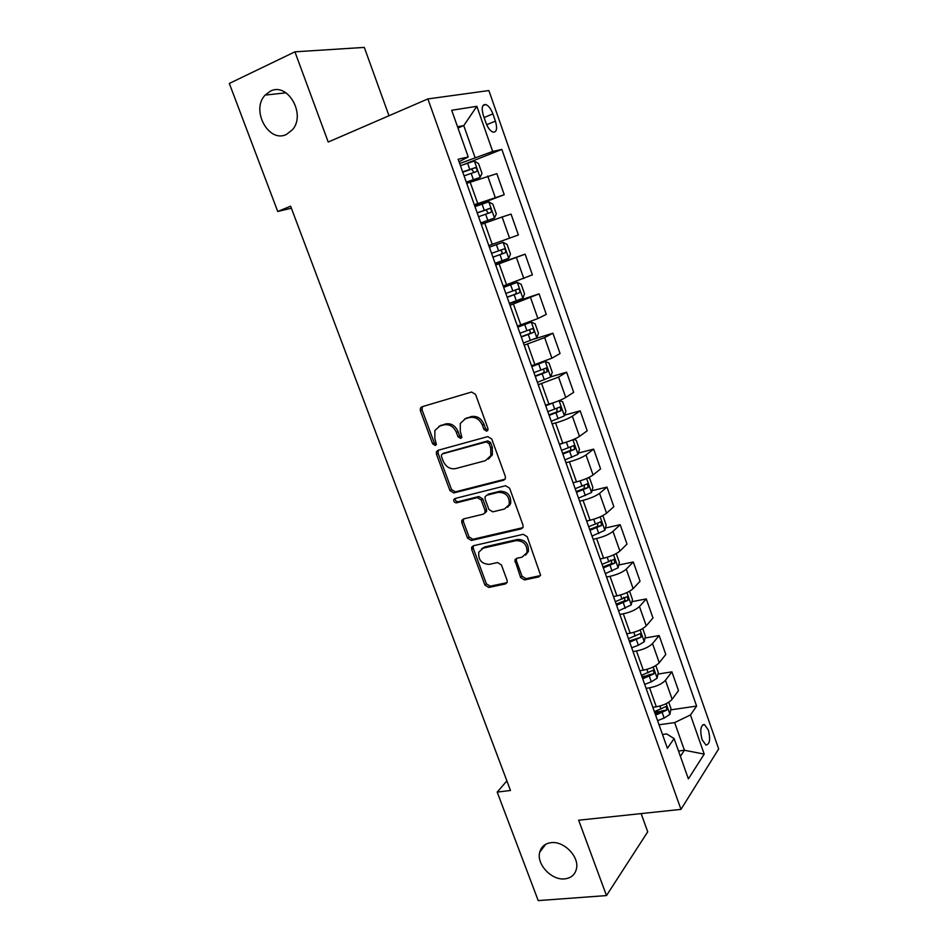 <?xml version="1.0" encoding="UTF-8"?>
<svg xmlns="http://www.w3.org/2000/svg" width="948" height="948" viewBox="0 0 948 948"><rect width="100%" height="100%" fill="white"/><g stroke="black" fill="none" stroke-linecap="round" stroke-linejoin="round"><path stroke-width="1.42" d="M486.739 431.198L487.924 430.084L487.912 428.413L475.564 394.415L471.583 392.034L421.907 406.787L420.402 408.126L420.367 410.709L432.632 443.842L435.333 445.489L436.412 444.517L434.836 438.509L434.859 430.499L439.836 426.043L443.937 424.87C449.471 423.957 453.642 426.481 456.415 432.442L458.002 436.755L460.74 438.426L461.877 437.384L460.29 431.352L460.278 423.448L465.468 418.708L469.663 417.511C475.327 416.563 479.558 419.111 482.366 425.142L483.954 429.515L486.739 431.198M551.132 842.665C545.029 843.471 541.213 846.671 539.696 852.264C536.295 864.161 551.57 880.491 564.664 878.879C571.04 878.132 574.962 874.814 576.443 868.889C579.56 856.885 564.001 840.805 551.132 842.665M270.31 91.198L265.156 95.096C250.509 109.98 268.758 143.527 286.462 134.415L292.434 129.757C306.322 114.447 287.599 81.741 270.31 91.198M708.357 730.007L704.447 724.556C700.584 725.291 699.79 730.315 702.053 739.641L705.952 745.069C709.815 744.287 710.621 739.274 708.357 730.007M520.582 577.474L524.505 579.927L538.76 576.929L540.585 575.223L527.23 536.746L523.26 534.293L473.301 545.775L471.654 547.269L471.713 549.437L484.89 585.023L488.718 587.464L505.438 583.944L507.168 582.356L507.085 580.33L501.445 564.972L497.57 562.543L489.251 564.368C481.631 564.001 478.148 559.936 478.776 552.163L483.255 548.122L516.15 540.621C523.782 540.846 527.384 544.851 526.958 552.648L522.17 557.116L516.613 558.336L514.847 559.972L520.582 577.474L522.028 576.206L525.939 578.671L540.443 575.59M388.988 115.751L364.305 47.4L294.911 51.832L328.221 142.034L427.88 98.924L680.972 809.379L578.659 820.21L606.483 895.576L538.203 900.6L497.19 792.09L510.486 790.478L290.621 206.178L277.728 211.475L291.392 208.216M294.911 51.832L229.333 83.448L277.728 211.475M503.625 480.221L505.367 478.598L505.308 476.358L491.751 438.995L487.77 436.601L438 450.312L436.447 451.71L436.447 454.163L449.921 490.566L453.772 492.936L503.625 480.221L505.059 479.202M509.597 488.161L523 525.085L523.071 527.183L521.293 528.854L471.334 540.467L467.506 538.061L461.818 522.692L461.771 520.452L463.394 518.983L483.373 514.136L485.068 512.595L485.009 510.38L481.205 500.023L477.306 497.617L456.533 502.819C454.495 502.736 453.594 501.646 453.819 499.537L454.945 498.518L505.616 485.731L509.597 488.161M483.385 115.526L485.957 122.861C487.9 127.944 490.27 131.049 493.043 132.163C496.728 132.258 497.522 128.584 495.413 121.131L492.889 113.89C490.934 108.783 488.552 105.655 485.731 104.505C482.07 104.387 481.276 108.048 483.385 115.526M427.88 98.924L488.884 90.558L718.667 748.944L680.972 809.379M459.033 161.764L468.229 156.965L458.145 159.228L667.392 748.292L674.111 738.587L666.645 733.918L662.486 734.487M468.229 156.965L451.698 110.264L476.844 106.318L492.687 151.455L459.673 163.542M464.307 164.312L501.848 149.393L492.687 151.455M501.848 149.393L696.614 706.082L690.464 714.958L704.21 754.11L688.378 778.9L674.111 738.587M606.483 895.576L647.721 831.823L641.132 813.597M506.884 780.915L497.19 792.09M457.979 128.016L463.773 125.61L457.529 126.736M475.007 157.427L463.773 125.61L476.844 106.318M509.894 505.118L509.597 504.324M491.917 455.68L491.301 453.985M678.519 751.017L684.42 750.259L674.644 722.589L659.038 724.793M657.936 674.099L671.907 671.848L678.495 690.606L672.144 699.269C668.85 702.906 663.564 705.419 656.3 706.817L652.84 707.338M671.907 671.848L665.46 680.297C662.119 683.852 656.822 686.352 649.558 687.798L646.098 688.343M645.007 638.04L659.156 635.551L665.804 654.464L659.263 662.711C655.886 666.195 650.565 668.672 643.301 670.165L639.841 670.734M659.156 635.551L652.508 643.574C649.096 646.974 643.763 649.439 636.487 650.98L633.027 651.572M631.949 601.672L646.275 598.923L652.982 618.001L646.252 625.834C642.803 629.152 637.447 631.605 630.171 633.181L626.723 633.809M646.275 598.923L639.45 606.519C635.966 609.754 630.586 612.195 623.31 613.818L619.85 614.47M618.76 564.996L633.3 561.974L640.066 581.219L633.134 588.625C629.614 591.777 624.211 594.195 616.935 595.865L613.486 596.541M633.3 561.974L626.273 569.144C622.706 572.213 617.278 574.606 610.002 576.337L606.554 577.036M605.44 528.012L620.193 524.694L627.019 544.116L619.909 551.072C616.295 554.059 610.856 556.44 603.58 558.218L600.131 558.953M620.193 524.694L612.977 531.413C609.327 534.317 603.864 536.687 596.588 538.511L593.14 539.27M591.979 490.697L606.981 487.082L613.866 506.682L606.542 513.188C602.857 516.008 597.382 518.355 590.106 520.227L586.658 521.021M606.981 487.082L599.551 493.363C595.83 496.088 590.32 498.411 583.044 500.343L579.595 501.16M578.375 453.073L593.649 449.127L600.594 468.904L593.069 474.972C589.301 477.614 583.778 479.925 576.503 481.892L573.054 482.745M593.649 449.127L586.018 454.957C582.202 457.505 576.657 459.792 569.381 461.818L565.944 462.695M564.617 415.129L580.188 410.839L587.203 430.795L579.477 436.388C575.614 438.865 570.056 441.128 562.78 443.202L559.332 444.114M580.188 410.839L572.355 416.196C568.456 418.578 562.863 420.829 555.587 422.95L552.151 423.886M550.705 376.866L566.608 372.197L573.682 392.342L565.755 397.461C561.809 399.76 556.203 401.988 548.928 404.168L545.491 405.14M566.608 372.197L558.562 377.079L538.239 384.722M533.949 339.123L552.909 333.21L560.055 353.533L551.902 358.178L531.52 365.798M552.909 333.21L544.65 337.606L524.197 345.191M509.443 303.656L539.08 293.868L546.285 314.369L537.919 318.54L517.407 326.088M539.08 293.868L510.024 305.303M495.531 264.492L525.133 254.171L532.409 274.861L503.175 286.023M525.133 254.171L495.721 265.037M509.574 238.138L502.12 216.985L511.055 214.094L518.39 234.974L488.812 245.568M502.12 216.985L481.288 224.392M474.711 205.882L504.241 194.731L474.308 204.744M504.241 194.731L496.847 173.65L466.712 183.367M680.38 756.303L684.42 750.259L704.21 754.11M629.211 640.836L630.017 640.694M641.95 676.682L646.145 676.007M654.582 712.221L661.597 711.201M670.746 709.862L696.614 706.082M507.571 507.287L510.652 503.542C511.268 495.496 507.69 491.396 499.916 491.242L488.173 494.181M674.644 722.589L690.464 714.958M487.829 430.297L485.506 428.555L483.93 424.183C481.134 418.175 476.903 415.639 471.251 416.575L469.663 417.511M464.496 419.052L471.251 416.575M438.995 426.339L445.56 423.934C451.094 423.021 455.241 425.534 458.026 431.482L459.602 435.796L461.818 437.514M422.453 406.621L422.038 409.809L434.267 442.87L436.388 444.576M438.355 450.217L438.071 453.168L451.509 489.5L455.348 491.87L505.083 479.167M489.061 443.569L486.277 441.898L442.598 453.843L441.495 454.827L441.495 456.533L443.154 461.024C445.892 466.89 450.016 469.426 455.526 468.62L485.412 460.681L490.851 455.621L490.732 448.167L489.061 443.569L490.602 442.586L487.829 440.903L486.277 441.898M443.427 453.334L487.829 440.903M488.469 459.081L492.391 454.613L492.273 447.172L490.732 448.167M490.602 442.586L492.273 447.172M463.501 518.959L463.371 521.566L469.047 536.9L472.874 539.293L522.869 527.657M484.902 513.01L486.597 511.47L486.537 509.266L482.745 498.921L478.859 496.515L458.109 501.717L456.533 502.819M455.419 498.399L455.396 498.447C455.17 500.556 456.071 501.646 458.109 501.717M504.478 509.017L509.171 504.656C509.775 496.598 506.185 492.486 498.399 492.332L486.727 495.259L485.032 496.811L485.092 499.051L488.895 509.431L492.806 511.849L504.478 509.017M516.459 558.384L516.399 560.801L522.028 576.206M525.619 555.101L528.403 551.44C528.83 543.654 525.239 539.649 517.62 539.436L516.15 540.621M481.631 548.738L484.772 546.925L517.62 539.436M473.325 545.775L473.242 548.252L486.383 583.778L490.211 586.196L507.062 582.641M466.333 182.3L480.079 177.406L481.999 173.366L478.55 163.577L474.296 161.042L460.432 165.675M480.079 177.406L466.262 182.099M464.046 175.866L476.382 171.624C477.555 170.202 477.223 168.874 475.386 167.642L462.648 171.92M462.731 172.169L471.5 169.182L473.455 171.647M480.778 222.97L494.453 218.076L496.314 213.893L492.889 204.199L488.718 201.853L474.972 206.617M494.453 218.076L480.755 222.899M478.562 216.713L490.803 212.399C491.941 210.977 491.633 209.662 489.855 208.453L477.176 212.814M477.211 212.921L485.98 209.911L487.853 212.518M503.021 242.297L489.381 247.191L503.021 242.297L507.097 244.442L510.486 254.04L508.744 258.259L503.127 242.356M508.744 258.259L495.105 263.307M492.936 257.192L505.094 252.808C506.208 251.374 505.912 250.071 504.194 248.886L491.562 253.317M504.194 248.886L500.319 250.26C502.357 251.362 502.606 252.689 501.042 254.242L492.924 257.157M509.337 303.348L522.81 298.288L524.54 293.833L521.175 284.317L517.181 282.362L503.661 287.374M517.181 282.362L503.613 287.244M507.18 297.293L519.243 292.837C520.345 291.403 520.049 290.1 518.39 288.95L505.817 293.453M514.657 290.254C516.53 291.439 516.707 292.754 515.191 294.2L507.121 297.127M523.426 343.022L536.793 337.844L538.452 333.258L535.122 323.825L531.212 322.071L517.809 327.202M531.212 322.071L517.715 326.941M521.293 337.014L533.274 332.511C534.34 331.053 534.068 329.762 532.456 328.636L519.942 333.222M528.96 329.928C530.56 331.231 530.655 332.523 529.209 333.791L521.187 336.73M537.398 382.34L550.646 377.043L552.246 372.315L548.951 362.977L545.124 361.413L531.816 366.651M545.124 361.413L542.872 362.089M540.787 362.835L531.686 366.272M535.276 376.392L547.174 371.817L546.404 367.966L533.937 372.623M543.062 369.258C544.46 370.621 544.472 371.877 543.109 373.014L535.134 375.965M556.061 401.834L545.704 405.756M546.984 404.713L545.527 405.246M559.344 400.554L562.65 401.774L565.92 411.029L564.38 415.888L551.226 421.291M549.141 415.39L560.955 410.768L560.209 406.941L547.814 411.669M556.986 408.233L556.879 411.894L548.939 414.857M563.467 443.012L559.474 444.494M573.718 439.41L576.218 440.228L579.465 449.399L577.984 454.376L564.949 459.899M562.863 454.056L574.606 449.364L573.896 445.56L561.56 450.359M570.767 446.875L570.518 450.419L562.638 453.393M574.405 482.414L573.113 482.888M588.009 477.851L589.68 478.325L592.891 487.426L591.469 492.522L578.529 498.15M576.479 492.356L588.127 487.604L587.464 483.824L575.175 488.694M584.395 485.175L584.051 488.599L576.194 491.585M602.217 515.902L603.011 516.091L606.199 525.109L604.824 530.335L592.002 536.07M589.964 530.323L601.53 525.512L600.902 521.755L588.672 526.697M597.892 523.13L597.441 526.436L589.644 529.434M471.772 546.996L473.04 546.7M616.247 553.585L619.388 562.46L618.072 567.805L605.345 573.635M603.331 567.947L614.825 563.088L614.209 559.332L602.051 564.356M610.429 560.149C611.958 561.192 612.064 562.46 610.725 563.942L602.975 566.951M629.543 591.256L632.458 599.48L631.202 604.942L618.582 610.879M616.567 605.239L627.991 600.321L627.41 596.588L615.311 601.672M623.689 597.359C625.123 598.425 625.182 599.681 623.891 601.115L616.176 604.125M642.732 628.571L645.41 636.179L644.213 641.749L638.36 645.233L631.688 647.792M629.697 642.199L641.038 637.222L640.493 633.513L628.441 638.668M641.038 637.222L629.271 640.978M655.791 665.567L658.256 672.547L657.106 678.235L651.312 681.825L644.687 684.373M642.72 678.839L653.978 673.815L653.445 670.106L641.476 675.332M653.978 673.815L649.878 674.466L642.246 677.5M668.731 702.231L670.983 708.606L669.892 714.401L664.169 718.086L657.568 720.634M655.613 715.148L666.8 710.076L666.302 706.379L654.381 711.675M666.8 710.076L662.699 710.668L655.104 713.714M656.3 706.817L649.558 687.798M643.301 670.165L636.487 650.98M630.171 633.181L623.31 613.818M616.935 595.865L610.002 576.337M603.58 558.218L596.588 538.511M590.106 520.227L583.044 500.343M576.503 481.892L569.381 461.818M562.78 443.202L555.587 422.95M548.928 404.168L541.675 383.727M534.945 364.767L527.621 344.136M520.831 324.998L513.449 304.178M506.599 284.862L499.134 263.84M492.225 244.347L484.701 223.136M477.721 203.453L470.113 182.04M495.212 197.374L487.687 176.02M523.817 278.522L516.435 257.572M537.919 318.54L530.607 297.779M551.902 358.178L544.65 337.606M565.755 397.461L558.562 377.079M579.477 436.388L572.355 416.196M593.069 474.972L586.018 454.957M606.542 513.188L599.551 493.363M619.909 551.072L612.977 531.413M633.134 588.625L626.273 569.144M646.252 625.834L639.45 606.519M659.263 662.711L652.508 643.574M672.144 699.269L665.46 680.297M484.084 117.54L492.889 113.89M486.691 124.721L495.413 121.131M483.93 424.183L482.366 425.142M467.068 417.772L465.468 418.708M459.602 435.796L458.002 436.755M458.026 431.482L456.415 432.442M445.56 423.934L443.937 424.87M441.472 425.107L439.836 426.043M434.267 442.87L432.632 443.842M422.038 409.809L420.367 410.709M485.506 428.555L483.954 429.515M455.348 491.87L453.772 492.936M451.509 489.5L449.921 490.566M438.071 453.168L436.447 454.163M444.209 452.848L442.598 453.843M522.751 527.692L521.293 528.854M472.874 539.293L471.334 540.467M469.047 536.9L467.506 538.061M463.371 521.566L461.818 522.692M486.537 509.266L485.009 510.38M482.745 498.921L481.205 500.023M478.859 496.515L477.306 497.617M499.916 491.242L498.399 492.332M516.399 560.801L514.93 562.022M484.772 546.925L483.255 548.122M506.896 582.676L505.438 583.944M490.211 586.196L488.718 587.464M486.383 583.778L484.89 585.023M473.242 548.252L471.713 549.437M540.17 575.661L538.76 576.929M525.939 578.671L524.505 579.927M480.126 177.312L474.403 161.101M469.758 169.408L467.542 163.163M473.36 179.587L471.156 173.354M470.943 169.277L474.984 167.689M494.501 217.969L488.824 201.912M484.25 210.29L482.058 204.104M487.817 220.374L485.625 214.201M485.376 210.018L489.429 208.501M498.601 250.793L496.42 244.667M502.132 260.783L499.963 254.668M501.042 254.242L505.094 252.808M522.858 298.182L517.288 282.421M512.821 290.929L510.664 284.85M516.328 300.824L514.172 294.757M515.191 294.2L519.243 292.837M536.841 337.737L531.318 322.119M526.91 330.686L524.777 324.666M530.382 340.498L528.249 334.49M529.209 333.791L533.274 332.511M550.693 376.925L545.219 361.449M540.87 370.087L538.748 364.127M544.306 379.804L542.197 373.856M543.109 373.014L547.174 371.817M564.416 415.769L559.083 400.672M554.699 409.133L552.601 403.22M558.111 418.755L556.014 412.854M556.879 411.894L560.955 410.768M578.019 454.258L572.9 439.754M568.409 447.823L566.394 442.147M571.786 457.363L569.712 451.509M570.518 450.419L574.606 449.364M591.505 492.403L586.587 478.491M581.989 486.158L580.117 480.873M585.343 495.614L583.281 489.82M584.051 488.599L588.127 487.604M604.86 530.205L600.155 516.873M595.451 524.149L593.721 519.255M598.769 533.523L596.742 527.775M597.441 526.436L601.53 525.512M618.108 567.662L613.593 554.9M608.794 561.809L607.194 557.282M612.088 571.087L610.062 565.399M610.725 563.942L614.825 563.088M631.226 604.8L626.912 592.595M622.018 599.124L620.549 594.977M625.277 608.332L623.274 602.691M623.891 601.115L627.991 600.321M644.237 641.606L640.125 629.958M635.124 636.12L633.785 632.34M638.36 645.233L636.369 639.651M657.13 678.093L653.208 666.977M648.112 672.784L646.903 669.359M651.312 681.825L649.356 676.28M669.916 714.259L666.183 703.677M660.993 709.116L659.903 706.059M664.169 718.086L662.214 712.588M545.764 844.241L539.696 852.264M286.035 92.821L265.156 95.096M702.776 724.782L704.447 724.556M482.864 105.702L485.731 104.505M422.073 407.225L420.402 408.126M438.071 450.715L436.447 451.71M492.391 454.613L490.851 455.621M463.323 519.326L461.771 520.452M486.597 511.47L485.068 512.595M455.396 498.447L453.819 499.537M510.652 503.542L509.171 504.656M516.304 558.751L514.847 559.972M528.403 551.44L526.958 552.648M473.182 546.084L471.654 547.269M471.5 169.171L475.386 167.642M485.969 209.911L489.855 208.453M516.044 289.733L518.39 288.95M531.117 329.063L532.456 328.636M545.384 368.274L546.404 367.966M559.356 407.178L560.209 406.941M573.137 445.75L573.896 445.56M586.765 483.99L587.464 483.824M600.238 521.898L600.902 521.755M613.593 559.462L614.209 559.332"/></g></svg>
